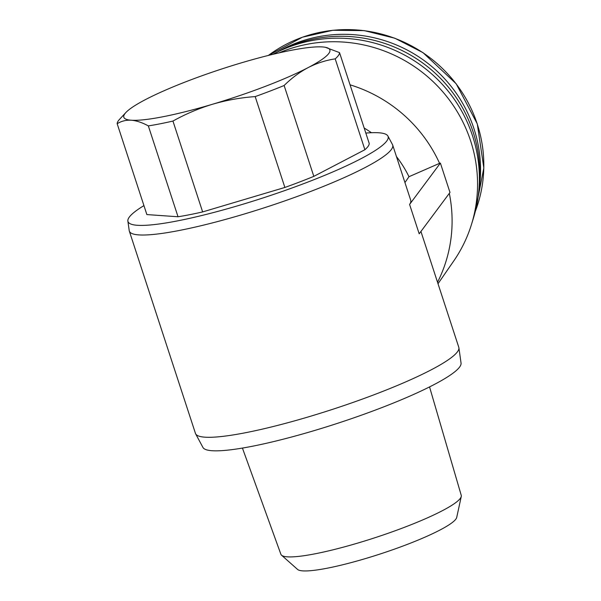 <?xml version="1.0" encoding="UTF-8"?>
<svg xmlns="http://www.w3.org/2000/svg" width="601" height="601" viewBox="0 0 601 601"><rect width="100%" height="100%" fill="white"/><g stroke="black" fill="none" stroke-linecap="round" stroke-linejoin="round"><path stroke-width="0.9" d="M325.404 47.306L339.527 52.618A116.834 16.67 161.9 0 1 335.2 58.868C325.765 60.28 316.757 63.195 308.163 67.597C299.621 72.135 291.605 78.107 284.123 85.507A116.834 16.67 161.9 0 1 255.185 96.596C240.761 97.617 226.554 100.164 212.566 104.236C198.63 108.473 185.424 114.085 172.945 121.064A116.834 16.67 161.9 0 1 148.334 125.902C142.197 122.544 136.502 120.651 131.251 120.223C126.052 119.93 121.357 121.094 117.172 123.723A116.834 16.67 161.9 0 1 119.516 119.366L125.894 112.515A108.383 15.461 161.9 0 1 145.54 99.563A108.383 15.461 161.9 0 1 241.136 62.917A108.383 15.461 161.9 0 1 322.444 46.938A108.383 15.461 161.9 0 1 325.404 47.306A108.383 15.461 161.9 0 1 308.163 67.597A108.383 15.461 161.9 0 1 212.566 104.236A108.383 15.461 161.9 0 1 131.251 120.223A108.383 15.461 161.9 0 1 125.894 112.515M117.172 123.723L146.869 214.58L178.031 216.758A116.834 16.67 -18.1 0 0 202.642 211.92L284.882 187.459A116.834 16.67 -18.1 0 0 313.82 176.363L364.897 149.724A116.834 16.67 -18.1 0 0 369.224 143.474L339.527 52.618M178.031 216.758L148.334 125.902M284.882 187.459L255.185 96.596M202.642 211.92L172.945 121.064M364.897 149.724L335.2 58.868M313.82 176.363L284.123 85.507M437.528 282.252A141.453 137.606 -145.3 0 0 449.308 193.364M396.45 156.583A113.161 110.081 -145.3 0 1 408.973 176.709L404.939 182.546M371.403 132.716A113.161 110.081 -145.3 0 0 364.176 128.036M478.779 191.351A134.624 130.958 -145.3 0 0 473.979 128.734A134.624 130.958 -145.3 0 0 277.354 52.062M479.065 187.918A136.577 132.859 -145.3 0 0 473.137 132.055A136.577 132.859 -145.3 0 0 280.464 50.582M438.009 283.725L453.687 261.059A141.453 137.606 -145.3 0 0 471.53 224.293L473.445 218.08A139.409 135.616 -145.3 0 0 472.574 135.946A139.409 135.616 -145.3 0 0 272.974 54.308M471.53 224.293A141.453 137.606 -145.3 0 0 470.643 140.95A141.453 137.606 -145.3 0 0 278.924 52.911M408.973 176.709L439.571 163.329A141.453 137.606 -145.3 0 0 350.052 84.824M365.829 133.084A136.833 19.525 161.9 0 1 387.915 136.059A136.833 19.525 161.9 0 1 264.109 197.586A136.833 19.525 161.9 0 1 127.87 221.055A136.833 19.525 161.9 0 1 143.939 205.61M387.915 136.059L392.476 144.563A138.53 19.765 161.9 0 1 392.678 145.029A138.53 19.765 161.9 0 1 242.744 214.474A138.53 19.765 161.9 0 1 129.328 231.107A138.53 19.765 161.9 0 1 129.215 230.611L127.87 221.055M420.933 231.475L458.788 347.303A138.53 19.765 161.9 0 1 458.901 347.799A138.53 19.765 161.9 0 1 308.854 416.748A138.53 19.765 161.9 0 1 195.641 433.847A138.53 19.765 161.9 0 1 195.445 433.381L129.328 231.107M392.678 145.029L410.716 200.238A138.53 19.765 -18.1 0 1 409.589 204.445L419.19 233.812L449.984 192.455L440.383 163.081L439.571 163.329M458.901 347.799L461.05 363.094A135.818 19.375 161.9 0 1 313.94 430.692A135.818 19.375 161.9 0 1 202.943 447.452L195.641 433.847M429.55 386.916L461.245 495.344A94.875 13.538 161.9 0 1 461.267 496.464A94.875 13.538 161.9 0 1 358.549 542.846A94.875 13.538 161.9 0 1 281.538 555.204A94.875 13.538 161.9 0 1 280.892 554.295L242.428 448.076M461.267 496.464L456.715 517.416A84.005 11.982 161.9 0 1 365.769 558.487A84.005 11.982 161.9 0 1 297.578 569.432L281.538 555.204M409.589 204.445L440.383 163.081M475.353 211.267A134.624 130.958 -145.3 0 0 477.239 124.016A134.624 130.958 -145.3 0 0 268.354 55.442M268.324 55.45L302.438 37.194L332.849 30.275L364.221 30.621L394.827 38.216L422.976 52.633L456.189 83.794L477.277 123.896L483.828 167.949L475.346 211.312"/></g></svg>
